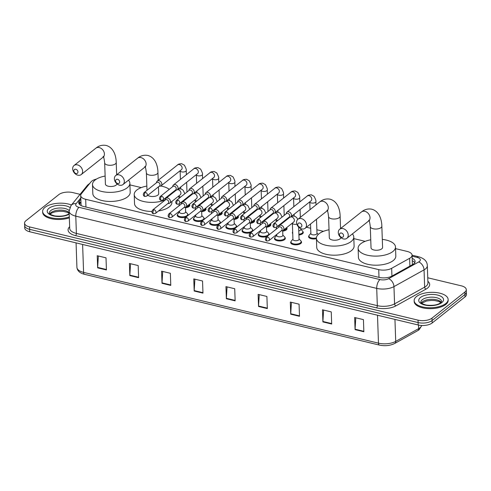 <?xml version="1.0" encoding="UTF-8"?>
<svg xmlns="http://www.w3.org/2000/svg" width="491" height="491" viewBox="0 0 491 491"><rect width="100%" height="100%" fill="white"/><g stroke="black" fill="none" stroke-linecap="round" stroke-linejoin="round"><path stroke-width="0.74" d="M301.13 241.296A5.438 2.461 178 0 1 301.542 242.186A5.438 2.461 178 0 1 300.787 243.499A5.438 2.461 178 0 1 294.717 244.794A5.438 2.461 178 0 1 290.672 242.566A5.438 2.461 178 0 1 291.022 241.646M284.921 237.405A5.438 2.461 178 0 1 285.339 238.301A5.438 2.461 178 0 1 284.584 239.614A5.438 2.461 178 0 1 278.507 240.909A5.438 2.461 178 0 1 274.463 238.681A5.438 2.461 178 0 1 274.813 237.754M267.086 236.429A5.438 2.461 178 0 1 261.378 236.889A5.438 2.461 178 0 1 258.26 234.79A5.438 2.461 178 0 1 258.61 233.869M250.883 232.538A5.438 2.461 178 0 1 245.169 232.998A5.438 2.461 178 0 1 242.051 230.899A5.438 2.461 178 0 1 242.401 229.978M234.673 228.653A5.438 2.461 178 0 1 228.966 229.113A5.438 2.461 178 0 1 225.848 227.008A5.438 2.461 178 0 1 226.198 226.087M218.47 224.761A5.438 2.461 178 0 1 212.756 225.222A5.438 2.461 178 0 1 209.639 223.123A5.438 2.461 178 0 1 209.988 222.196M202.261 220.87A5.438 2.461 178 0 1 196.553 221.331A5.438 2.461 178 0 1 193.436 219.232A5.438 2.461 178 0 1 193.785 218.311M186.058 216.979A5.438 2.461 178 0 1 180.344 217.445A5.438 2.461 178 0 1 177.226 215.34A5.438 2.461 178 0 1 177.576 214.42M302.849 231.549A5.438 2.461 178 0 1 303.266 232.446A5.438 2.461 178 0 1 302.511 233.759A5.438 2.461 178 0 1 298.915 235.017M292.74 233.642A5.438 2.461 178 0 1 292.39 232.826A5.438 2.461 178 0 1 292.679 231.985M286.646 227.664A5.438 2.461 178 0 1 287.057 228.554A5.438 2.461 178 0 1 286.302 229.868A5.438 2.461 178 0 1 282.706 231.126M276.218 229.18A5.438 2.461 178 0 1 276.188 228.935A5.438 2.461 178 0 1 276.476 228.094M270.437 223.773A5.438 2.461 178 0 1 270.854 224.669A5.438 2.461 178 0 1 270.099 225.983A5.438 2.461 178 0 1 266.496 227.241M260.015 225.289A5.438 2.461 178 0 1 259.978 225.044A5.438 2.461 178 0 1 260.267 224.203M254.234 219.882A5.438 2.461 178 0 1 254.645 220.778A5.438 2.461 178 0 1 253.89 222.092A5.438 2.461 178 0 1 250.293 223.35M243.806 221.398A5.438 2.461 178 0 1 243.775 221.159A5.438 2.461 178 0 1 244.064 220.312M316.419 238.675A5.438 2.461 178 0 1 308.6 236.717A5.438 2.461 178 0 1 308.949 235.797M234.716 218.593A5.1 2.308 178 0 0 237.368 217.525A5.1 2.308 178 0 0 238.08 216.292A5.1 2.308 178 0 0 238.018 215.972A5.438 2.461 178 0 1 238.442 216.887A5.438 2.461 178 0 1 237.687 218.2A5.438 2.461 178 0 1 234.084 219.459M227.603 217.513A5.438 2.461 178 0 1 227.566 217.268A5.438 2.461 178 0 1 227.855 216.427M221.822 212.106A5.438 2.461 178 0 1 222.233 212.996A5.438 2.461 178 0 1 221.478 214.309A5.438 2.461 178 0 1 217.881 215.574M211.394 213.622A5.438 2.461 178 0 1 211.363 213.376A5.438 2.461 178 0 1 211.652 212.535M205.612 208.215A5.438 2.461 178 0 1 206.03 209.111A5.438 2.461 178 0 1 205.275 210.424A5.438 2.461 178 0 1 201.672 211.682M195.191 209.731A5.438 2.461 178 0 1 195.154 209.485A5.438 2.461 178 0 1 195.443 208.644M186.095 206.926A5.1 2.308 178 0 0 188.753 205.858A5.1 2.308 178 0 0 189.458 204.624A5.1 2.308 178 0 0 189.397 204.305A5.438 2.461 178 0 1 189.821 205.22A5.438 2.461 178 0 1 189.066 206.533A5.438 2.461 178 0 1 185.469 207.791M178.982 205.839A5.438 2.461 178 0 1 178.951 205.6A5.438 2.461 178 0 1 179.24 204.759M96.426 179.105A10.201 4.615 -2 0 0 91.044 181.842L81.334 193.816A10.201 4.615 -2 0 0 80.684 195.535A10.201 4.615 -2 0 0 85.686 199.297L378.727 269.627A10.201 4.615 -2 0 0 391.658 268.301L409.623 258.309A10.201 4.615 -2 0 0 410.66 257.622A10.201 4.615 -2 0 0 412.078 255.16A10.201 4.615 -2 0 0 407.07 251.398L395.55 248.636M412.385 264.717L412.336 263.857M80.684 195.535L81.125 205.582M365.157 241.339L353.839 238.62M323.44 231.329L316.861 229.745M310.686 228.266L306.452 227.247M292.397 223.878L291.617 223.687M276.194 219.986L275.408 219.802M259.985 216.095L259.205 215.911M243.781 212.21L242.996 212.02M227.572 208.319L226.793 208.129M211.369 204.428L210.584 204.244M195.16 200.537L194.381 200.353M178.957 196.652L178.172 196.461M141.255 187.599L129.937 184.886M268.718 233.513A5.438 2.461 178 0 1 269.129 234.41A5.438 2.461 178 0 1 269.05 234.87M252.509 229.622A5.438 2.461 178 0 1 252.926 230.518A5.438 2.461 178 0 1 252.847 230.979M236.306 225.737A5.438 2.461 178 0 1 236.717 226.627A5.438 2.461 178 0 1 236.637 227.088M220.097 221.846A5.438 2.461 178 0 1 220.514 222.742A5.438 2.461 178 0 1 220.434 223.202M203.894 217.955A5.438 2.461 178 0 1 204.305 218.851A5.438 2.461 178 0 1 204.225 219.311M187.685 214.07A5.438 2.461 178 0 1 188.102 214.96A5.438 2.461 178 0 1 188.022 215.42M80.812 199.278L79.389 201.034A10.201 4.615 -2 0 0 78.738 202.752A10.201 4.615 -2 0 0 83.74 206.515L379.064 277.39A10.201 4.615 -2 0 0 391.996 276.065L412.655 264.569A10.201 4.615 -2 0 0 413.686 263.888A10.201 4.615 -2 0 0 415.104 261.427A10.201 4.615 -2 0 0 412.188 258.346M412.268 260.77A10.201 4.615 178 0 1 414.791 262.648M427.741 277.777L461.276 285.823A10.201 4.615 178 0 1 466.278 289.586A10.201 4.615 178 0 1 464.86 292.053L432 318.131A10.201 4.615 178 0 1 418.031 320.144L29.552 226.91A10.201 4.615 178 0 1 24.55 223.147A10.201 4.615 178 0 1 25.968 220.686L58.834 194.602A10.201 4.615 178 0 1 72.797 192.589L80.088 194.338M466.278 289.586L466.45 294.434A10.201 4.615 178 0 1 465.032 296.902L432.166 322.98L432.086 320.555A10.201 4.615 178 0 1 418.117 322.569L29.638 229.334A10.201 4.615 178 0 1 24.636 225.572A10.201 4.615 178 0 0 29.638 229.334L418.117 322.569A10.201 4.615 178 0 0 432.086 320.555L464.946 294.477L432.086 320.555L432 318.131M466.364 292.01A10.201 4.615 178 0 1 464.946 294.477A10.201 4.615 178 0 0 466.364 292.01M79.137 203.949A10.201 4.615 178 0 1 79.468 203.458L80.898 201.703M432.166 322.98A10.201 4.615 178 0 1 418.203 324.993L29.724 231.758A10.201 4.615 178 0 1 24.722 227.996L24.55 223.147M162.012 283.301L161.588 271.179L170.365 273.284L170.788 285.406L162.012 283.301A2.719 1.27 103.5 0 1 162.018 282.859L170.77 284.964M129.833 275.574L129.409 263.452L138.186 265.563L138.609 277.685L129.833 275.574A2.719 1.27 103.5 0 1 129.839 275.138L138.591 277.237M97.654 267.853L97.23 255.731L106.007 257.836L106.43 269.958L97.654 267.853A2.719 1.27 103.5 0 1 97.66 267.417L106.418 269.516M258.548 306.47L258.125 294.348L266.901 296.454L267.325 308.575L258.548 306.47A2.719 1.27 103.5 0 1 258.554 306.028L267.307 308.133M290.727 314.191L290.304 302.069L299.074 304.175L299.498 316.296L290.727 314.191A2.719 1.27 103.5 0 1 290.733 313.755L299.485 315.854M322.9 321.912L322.477 309.796L331.253 311.902L331.677 324.023L322.9 321.912A2.719 1.27 103.5 0 1 322.906 321.476L331.664 323.575M355.079 329.639L354.655 317.517L363.432 319.623L363.856 331.744L355.079 329.639A2.719 1.27 103.5 0 1 355.085 329.197L363.843 331.302M194.19 291.022L193.767 278.9L202.544 281.005L202.967 293.127L194.19 291.022A2.719 1.27 103.5 0 1 194.197 290.586L202.949 292.685M226.369 298.743L225.946 286.621L234.723 288.733L235.146 300.854L226.369 298.743A2.719 1.27 103.5 0 1 226.376 298.307L235.128 300.406M227.069 286.891L226.376 298.307M194.89 279.17L194.197 290.586M355.785 317.787L355.085 329.197M323.606 310.06L322.906 321.476M291.427 302.339L290.733 313.755M259.248 294.618L258.554 306.028M98.353 256.001L97.66 267.417M130.532 263.722L129.839 275.138M162.711 271.449L162.018 282.859M416.515 296.533A17.001 7.69 178 0 1 435.492 292.483A17.001 7.69 178 0 1 448.13 299.449A17.001 7.69 178 0 1 445.767 303.548A17.001 7.69 178 0 1 426.789 307.599A17.001 7.69 178 0 1 414.152 300.633A17.001 7.69 178 0 1 416.515 296.533M448.13 299.449L448.16 300.357A17.001 7.69 178 0 1 445.797 304.463A17.001 7.69 178 0 1 426.82 308.508A17.001 7.69 178 0 1 414.183 301.542L414.152 300.633M341.454 233.029A2.381 1.811 -128.4 0 0 339.484 234.655A2.381 1.811 -128.4 0 0 341.601 237.27A2.381 1.811 -128.4 0 0 343.577 235.643A2.381 1.811 -128.4 0 0 341.454 233.029M343.436 238.927A5.782 4.394 51.6 0 1 338.716 234.606A5.782 4.394 51.6 0 1 339.668 229.248A5.782 4.394 51.6 0 1 343.08 228.622A5.782 4.394 51.6 0 1 347.8 232.949A5.782 4.394 51.6 0 1 346.855 238.307A5.782 4.394 51.6 0 1 343.436 238.927M381.845 226.222A5.782 2.615 -2 0 1 381.041 227.615A5.782 2.615 -2 0 1 373.123 228.757A5.782 2.615 -2 0 1 370.288 226.627L371.03 247.838A5.782 2.615 -2 0 0 375.327 250.207A5.782 2.615 -2 0 0 381.777 248.827A5.782 2.615 -2 0 0 382.581 247.433L381.845 226.222C381.826 222.122 380.494 211.639 371.797 209.203C367.955 208.503 364.506 209.418 361.456 211.952L339.668 229.248M382.299 239.393A18.701 8.464 178 0 1 395.494 246.985A18.701 8.464 178 0 1 392.892 251.496A18.701 8.464 178 0 1 372.018 255.952A18.701 8.464 178 0 1 358.117 248.286A18.701 8.464 178 0 1 360.719 243.775A18.701 8.464 178 0 1 370.748 239.798M395.494 246.985L395.814 256.075A18.701 8.464 178 0 1 393.211 260.586A18.701 8.464 178 0 1 372.338 265.042A18.701 8.464 178 0 1 358.436 257.382L358.117 248.286M299.737 223.018A2.381 1.811 -128.4 0 0 297.767 224.645A2.381 1.811 -128.4 0 0 299.891 227.259A2.381 1.811 -128.4 0 0 301.861 225.627A2.381 1.811 -128.4 0 0 299.737 223.018M301.726 228.916A5.782 4.394 51.6 0 1 297.006 224.596A5.782 4.394 51.6 0 1 297.951 219.238A5.782 4.394 51.6 0 1 301.364 218.612A5.782 4.394 51.6 0 1 306.083 222.932A5.782 4.394 51.6 0 1 305.138 228.29A5.782 4.394 51.6 0 1 301.726 228.916M340.558 228.542L340.128 216.212A5.782 2.615 -2 0 1 339.324 217.605A5.782 2.615 -2 0 1 331.413 218.747A5.782 2.615 -2 0 1 328.571 216.611L329.314 237.828A5.782 2.615 -2 0 0 333.61 240.197A5.782 2.615 -2 0 0 340.067 238.816A5.782 2.615 -2 0 0 340.864 237.589M352.372 233.919A18.701 8.464 178 0 1 353.778 236.969A18.701 8.464 178 0 1 351.182 241.486A18.701 8.464 178 0 1 330.302 245.942A18.701 8.464 178 0 1 316.4 238.276A18.701 8.464 178 0 1 319.003 233.765A18.701 8.464 178 0 1 329.031 229.782M353.778 236.969L354.097 246.065A18.701 8.464 178 0 1 351.495 250.576A18.701 8.464 178 0 1 330.621 255.032A18.701 8.464 178 0 1 316.72 247.366L316.4 238.276M117.552 179.289A2.381 1.811 -128.4 0 0 115.581 180.921A2.381 1.811 -128.4 0 0 117.699 183.53A2.381 1.811 -128.4 0 0 119.675 181.903A2.381 1.811 -128.4 0 0 117.552 179.289M119.534 185.187A5.782 4.394 51.6 0 1 114.814 180.866A5.782 4.394 51.6 0 1 115.766 175.508A5.782 4.394 51.6 0 1 119.178 174.888A5.782 4.394 51.6 0 1 123.898 179.209A5.782 4.394 51.6 0 1 122.953 184.567A5.782 4.394 51.6 0 1 119.534 185.187M147.816 195.277A5.782 2.615 -2 0 0 152.787 196.517A5.782 2.615 -2 0 0 157.875 195.093A5.782 2.615 -2 0 0 158.679 193.693L158.44 186.844M165.123 199.966A18.701 8.464 178 0 1 145.262 201.838A18.701 8.464 178 0 1 134.215 194.553A18.701 8.464 178 0 1 136.817 190.035A18.701 8.464 178 0 1 146.846 186.058M160.803 186.009A18.701 8.464 178 0 1 169.272 189.354M171.586 193.159A18.701 8.464 178 0 1 171.592 193.245A18.701 8.464 178 0 1 171.562 193.896M171.881 201.457L171.911 202.335A18.701 8.464 178 0 1 169.309 206.852A18.701 8.464 178 0 1 158.544 210.952M151.897 211.468A18.701 8.464 178 0 1 134.534 203.642L134.215 194.553M75.835 169.278A2.381 1.811 -128.4 0 0 73.865 170.905A2.381 1.811 -128.4 0 0 75.988 173.519A2.381 1.811 -128.4 0 0 77.959 171.893A2.381 1.811 -128.4 0 0 75.835 169.278M77.823 175.177A5.782 4.394 51.6 0 1 73.104 170.856A5.782 4.394 51.6 0 1 74.049 165.498A5.782 4.394 51.6 0 1 77.461 164.878A5.782 4.394 51.6 0 1 82.181 169.199A5.782 4.394 51.6 0 1 81.236 174.557A5.782 4.394 51.6 0 1 77.823 175.177M116.655 174.802L116.226 162.472A5.782 2.615 -2 0 1 115.422 163.865A5.782 2.615 -2 0 1 107.511 165.007A5.782 2.615 -2 0 1 104.669 162.877L105.412 184.088A5.782 2.615 -2 0 0 109.708 186.457A5.782 2.615 -2 0 0 116.164 185.082A5.782 2.615 -2 0 0 116.962 183.849M128.47 180.185A18.701 8.464 178 0 1 129.876 183.235A18.701 8.464 178 0 1 127.279 187.746A18.701 8.464 178 0 1 106.4 192.202A18.701 8.464 178 0 1 92.498 184.536A18.701 8.464 178 0 1 95.101 180.025A18.701 8.464 178 0 1 105.129 176.048M129.876 183.235L130.195 192.325A18.701 8.464 178 0 1 127.592 196.836A18.701 8.464 178 0 1 106.719 201.292A18.701 8.464 178 0 1 92.817 193.632L92.498 184.536M69.311 216.93A17.001 7.69 178 0 1 51.868 217.936A17.001 7.69 178 0 1 42.637 211.468A17.001 7.69 178 0 1 45 207.362A17.001 7.69 178 0 1 71.434 205.011M69.341 217.838A17.001 7.69 178 0 1 51.899 218.845A17.001 7.69 178 0 1 42.668 212.376L42.637 211.468M316.492 219.281L316.99 233.391A3.063 1.387 178 0 1 316.56 234.127A3.063 1.387 178 0 1 313.148 234.858A3.063 1.387 178 0 1 310.871 233.599L310.533 224.006M288.837 217.366L289.616 217.335A3.063 2.326 -128.4 0 0 290.746 216.936A3.063 2.326 -128.4 0 0 291.476 215.168A3.063 2.326 -128.4 0 0 288.745 211.811A3.063 2.326 -128.4 0 0 286.94 212.143A3.063 2.326 -128.4 0 0 286.29 213.155L286.087 213.904M275.04 223.473A2.21 1.682 -128.4 0 1 276.844 225.124A2.21 1.682 -128.4 0 1 276.482 227.173L289.181 217.096A2.21 1.682 -128.4 0 0 289.708 215.819A2.21 1.682 -128.4 0 0 287.738 213.395A2.21 1.682 -128.4 0 0 286.431 213.634L273.733 223.706C272.088 226.112 273.45 227.376 274.592 227.591A2.21 1.031 103.5 0 1 273.984 226.333A2.21 1.031 -76.5 0 1 275.04 223.473A2.21 1.682 -128.4 0 0 273.733 223.706M316.407 237.89A5.1 2.308 178 0 1 308.919 236.097A5.1 2.308 178 0 1 309.269 235.207L310.858 233.329M300.75 228.585L300.78 229.5A3.063 1.387 178 0 1 300.357 230.236A3.063 1.387 178 0 1 298.767 230.88M300.768 229.223L302.493 230.985A5.1 2.308 178 0 1 302.904 231.85A5.1 2.308 178 0 1 302.192 233.084A5.1 2.308 178 0 1 298.884 234.256M272.628 213.475L273.407 213.45A3.063 2.326 -128.4 0 0 274.537 213.045A3.063 2.326 -128.4 0 0 275.267 211.283A3.063 2.326 -128.4 0 0 272.542 207.92A3.063 2.326 -128.4 0 0 270.731 208.252A3.063 2.326 -128.4 0 0 270.087 209.264L269.884 210.013M258.837 219.581A2.21 1.682 -128.4 0 1 260.641 221.232A2.21 1.682 -128.4 0 1 260.279 223.282L272.971 213.204A2.21 1.682 -128.4 0 0 273.499 211.928A2.21 1.682 -128.4 0 0 271.529 209.504A2.21 1.682 -128.4 0 0 270.222 209.743L257.53 219.821C255.879 222.22 257.247 223.485 258.389 223.7A2.21 1.031 103.5 0 1 257.781 222.441A2.21 1.031 -76.5 0 1 258.837 219.581A2.21 1.682 -128.4 0 0 257.53 219.821M286.634 227.64A5.1 2.308 178 0 1 286.695 227.959A5.1 2.308 178 0 1 285.989 229.193A5.1 2.308 178 0 1 283.332 230.261M256.425 209.589L257.204 209.559A3.063 2.326 -128.4 0 0 258.334 209.16A3.063 2.326 -128.4 0 0 259.064 207.392A3.063 2.326 -128.4 0 0 256.333 204.035A3.063 2.326 -128.4 0 0 254.528 204.36A3.063 2.326 -128.4 0 0 253.878 205.373L253.675 206.122M242.628 215.69A2.21 1.682 -128.4 0 1 244.432 217.341A2.21 1.682 -128.4 0 1 244.07 219.391L256.768 209.313A2.21 1.682 -128.4 0 0 257.296 208.043A2.21 1.682 -128.4 0 0 255.326 205.612A2.21 1.682 -128.4 0 0 254.019 205.852L241.32 215.93C239.676 218.329 241.038 219.594 242.18 219.808A2.21 1.031 103.5 0 1 241.572 218.55A2.21 1.031 -76.5 0 1 242.628 215.69A2.21 1.682 -128.4 0 0 241.32 215.93M270.431 223.749A5.1 2.308 178 0 1 270.492 224.074A5.1 2.308 178 0 1 269.78 225.301A5.1 2.308 178 0 1 267.129 226.376M240.216 205.698L240.995 205.668A3.063 2.326 -128.4 0 0 242.124 205.269A3.063 2.326 -128.4 0 0 242.855 203.501A3.063 2.326 -128.4 0 0 240.13 200.144A3.063 2.326 -128.4 0 0 238.319 200.475A3.063 2.326 -128.4 0 0 237.675 201.482L237.472 202.237M226.425 211.799A2.21 1.682 -128.4 0 1 228.229 213.456A2.21 1.682 -128.4 0 1 227.867 215.5L240.559 205.422A2.21 1.682 -128.4 0 0 241.087 204.152A2.21 1.682 -128.4 0 0 239.117 201.727A2.21 1.682 -128.4 0 0 237.81 201.961L225.117 212.038C223.466 214.444 224.835 215.702 225.977 215.917A2.21 1.031 103.5 0 1 225.369 214.665A2.21 1.031 -76.5 0 1 226.425 211.799A2.21 1.682 -128.4 0 0 225.117 212.038M254.221 219.864A5.1 2.308 178 0 1 254.283 220.183A5.1 2.308 178 0 1 253.577 221.416A5.1 2.308 178 0 1 250.919 222.484M224.013 201.807L224.792 201.776A3.063 2.326 -128.4 0 0 225.921 201.378A3.063 2.326 -128.4 0 0 226.652 199.61A3.063 2.326 -128.4 0 0 223.921 196.253A3.063 2.326 -128.4 0 0 222.116 196.584A3.063 2.326 -128.4 0 0 221.466 197.597L221.263 198.346M210.216 207.914A2.21 1.682 -128.4 0 1 212.02 209.565A2.21 1.682 -128.4 0 1 211.658 211.615L224.356 201.537A2.21 1.682 -128.4 0 0 224.884 200.26A2.21 1.682 -128.4 0 0 222.914 197.836A2.21 1.682 -128.4 0 0 221.607 198.076L208.908 208.147C207.263 210.553 208.626 211.817 209.767 212.032A2.21 1.031 103.5 0 1 209.16 210.774A2.21 1.031 -76.5 0 1 210.216 207.914A2.21 1.682 -128.4 0 0 208.908 208.147M207.803 197.916L208.583 197.891A3.063 2.326 -128.4 0 0 209.712 197.486A3.063 2.326 -128.4 0 0 210.443 195.725A3.063 2.326 -128.4 0 0 207.718 192.362A3.063 2.326 -128.4 0 0 205.907 192.693A3.063 2.326 -128.4 0 0 205.263 193.706L205.06 194.454M194.006 204.023A2.21 1.682 -128.4 0 1 195.817 205.674A2.21 1.682 -128.4 0 1 195.455 207.724L208.147 197.646A2.21 1.682 -128.4 0 0 208.675 196.369A2.21 1.682 -128.4 0 0 206.705 193.945A2.21 1.682 -128.4 0 0 205.398 194.184L192.705 204.262C191.054 206.662 192.423 207.926 193.564 208.141A2.21 1.031 103.5 0 1 192.957 206.883A2.21 1.031 -76.5 0 1 194.006 204.023A2.21 1.682 -128.4 0 0 192.705 204.262M221.809 212.081A5.1 2.308 178 0 1 221.871 212.407A5.1 2.308 178 0 1 221.165 213.634A5.1 2.308 178 0 1 218.507 214.702M191.6 194.031L192.38 194A3.063 2.326 -128.4 0 0 193.509 193.601A3.063 2.326 -128.4 0 0 194.24 191.834A3.063 2.326 -128.4 0 0 191.508 188.476A3.063 2.326 -128.4 0 0 189.704 188.802A3.063 2.326 -128.4 0 0 189.053 189.814L188.851 190.569M177.803 200.132A2.21 1.682 -128.4 0 1 179.608 201.783A2.21 1.682 -128.4 0 1 179.246 203.833L191.944 193.755A2.21 1.682 -128.4 0 0 192.472 192.484A2.21 1.682 -128.4 0 0 190.502 190.054A2.21 1.682 -128.4 0 0 189.195 190.293L176.496 200.371C174.851 202.771 176.214 204.035 177.355 204.25A2.21 1.031 103.5 0 1 176.748 202.992A2.21 1.031 -76.5 0 1 177.803 200.132A2.21 1.682 -128.4 0 0 176.496 200.371M205.606 208.19A5.1 2.308 178 0 1 205.668 208.515A5.1 2.308 178 0 1 204.956 209.743A5.1 2.308 178 0 1 202.304 210.817M175.391 190.14L176.171 190.109A3.063 2.326 -128.4 0 0 177.3 189.71A3.063 2.326 -128.4 0 0 178.03 187.943A3.063 2.326 -128.4 0 0 175.305 184.585A3.063 2.326 -128.4 0 0 173.495 184.917A3.063 2.326 -128.4 0 0 172.85 185.923L172.642 186.678M161.594 196.24A2.21 1.682 -128.4 0 1 163.405 197.898A2.21 1.682 -128.4 0 1 163.043 199.941L175.735 189.87A2.21 1.682 -128.4 0 0 176.263 188.593A2.21 1.682 -128.4 0 0 174.293 186.169A2.21 1.682 -128.4 0 0 172.985 186.402L160.293 196.48C158.642 198.886 160.011 200.144 161.152 200.359A2.21 1.031 103.5 0 1 160.539 199.107A2.21 1.031 -76.5 0 1 161.594 196.24A2.21 1.682 -128.4 0 0 160.293 196.48M159.188 186.249L159.968 186.218A3.063 2.326 -128.4 0 0 161.097 185.819A3.063 2.326 -128.4 0 0 161.827 184.051A3.063 2.326 -128.4 0 0 159.096 180.694A3.063 2.326 -128.4 0 0 157.292 181.026A3.063 2.326 -128.4 0 0 156.641 182.038L156.439 182.787M145.391 192.355A2.21 1.682 -128.4 0 1 147.196 194.006A2.21 1.682 -128.4 0 1 146.834 196.056L159.532 185.979A2.21 1.682 -128.4 0 0 160.06 184.702A2.21 1.682 -128.4 0 0 158.084 182.278A2.21 1.682 -128.4 0 0 156.782 182.517L144.084 192.589C142.439 194.995 143.802 196.259 144.943 196.474A2.21 1.031 103.5 0 1 144.336 195.215A2.21 1.031 -76.5 0 1 145.391 192.355A2.21 1.682 -128.4 0 0 144.084 192.589M298.632 227.1L299.062 239.24A3.063 1.387 178 0 1 298.632 239.982A3.063 1.387 178 0 1 295.22 240.707A3.063 1.387 178 0 1 292.943 239.455L292.372 223.092A3.063 1.387 178 0 0 294.041 224.258A3.063 1.387 178 0 0 296.852 224.172M281.269 230.813L282.049 230.788A3.063 2.326 -128.4 0 0 283.178 230.383A3.063 2.326 -128.4 0 0 283.908 228.622A3.063 2.326 -128.4 0 0 282.215 225.725A3.063 2.326 -128.4 0 0 279.373 225.59A3.063 2.326 -128.4 0 0 278.728 226.603L278.52 227.351M299.05 238.97L300.768 240.731A5.1 2.308 178 0 1 301.186 241.597A5.1 2.308 178 0 1 300.474 242.824A5.1 2.308 178 0 1 294.778 244.039A5.1 2.308 178 0 1 290.991 241.953A5.1 2.308 178 0 1 291.341 241.056L292.931 239.178M267.472 236.92A2.21 1.682 -128.4 0 1 269.277 238.571A2.21 1.682 -128.4 0 1 268.915 240.621L281.613 230.543A2.21 1.682 -128.4 0 0 282.141 229.266A2.21 1.682 -128.4 0 0 280.171 226.842A2.21 1.682 -128.4 0 0 278.863 227.081L266.171 237.159C264.52 239.559 265.889 240.823 267.03 241.038A2.21 1.031 103.5 0 1 266.417 239.78A2.21 1.031 -76.5 0 1 267.472 236.92A2.21 1.682 -128.4 0 0 266.171 237.159M282.687 230.66L282.853 235.349A3.063 1.387 178 0 1 282.429 236.091A3.063 1.387 178 0 1 279.011 236.822A3.063 1.387 178 0 1 276.734 235.563L276.697 234.446M265.066 226.928L265.84 226.897A3.063 2.326 -128.4 0 0 266.975 226.498A3.063 2.326 -128.4 0 0 267.705 224.731A3.063 2.326 -128.4 0 0 266.005 221.834A3.063 2.326 -128.4 0 0 263.17 221.705A3.063 2.326 -128.4 0 0 262.519 222.711L262.317 223.466M282.841 235.079L284.565 236.84A5.1 2.308 178 0 1 284.976 237.705A5.1 2.308 178 0 1 284.264 238.933A5.1 2.308 178 0 1 278.575 240.148A5.1 2.308 178 0 1 274.782 238.061A5.1 2.308 178 0 1 275.138 237.171L276.728 235.293M251.269 233.029A2.21 1.682 -128.4 0 1 253.074 234.68A2.21 1.682 -128.4 0 1 252.712 236.73L265.404 226.652A2.21 1.682 -128.4 0 0 265.932 225.381A2.21 1.682 -128.4 0 0 263.962 222.951A2.21 1.682 -128.4 0 0 262.66 223.19L249.962 233.268C248.317 235.668 249.68 236.932 250.821 237.147A2.21 1.031 103.5 0 1 250.214 235.889A2.21 1.031 -76.5 0 1 251.269 233.029A2.21 1.682 -128.4 0 0 249.962 233.268M266.484 226.774L266.65 231.464A3.063 1.387 178 0 1 266.22 232.2A3.063 1.387 178 0 1 262.808 232.93A3.063 1.387 178 0 1 260.531 231.672L260.494 230.555M248.857 223.037L249.637 223.006A3.063 2.326 -128.4 0 0 250.766 222.607A3.063 2.326 -128.4 0 0 251.496 220.84A3.063 2.326 -128.4 0 0 249.802 217.943A3.063 2.326 -128.4 0 0 246.961 217.814A3.063 2.326 -128.4 0 0 246.316 218.82L246.108 219.575M266.638 231.187L268.356 232.949A5.1 2.308 178 0 1 268.767 233.814A5.1 2.308 178 0 1 268.061 235.048A5.1 2.308 178 0 1 262.366 236.263A5.1 2.308 178 0 1 258.579 234.17A5.1 2.308 178 0 1 258.929 233.28L260.518 231.402M235.06 229.137A2.21 1.682 -128.4 0 1 236.865 230.795A2.21 1.682 -128.4 0 1 236.502 232.838L249.201 222.767A2.21 1.682 -128.4 0 0 249.729 221.49A2.21 1.682 -128.4 0 0 247.759 219.066A2.21 1.682 -128.4 0 0 246.451 219.299L233.759 229.377C232.108 231.783 233.477 233.041 234.618 233.256A2.21 1.031 103.5 0 1 234.004 232.004A2.21 1.031 -76.5 0 1 235.06 229.137A2.21 1.682 -128.4 0 0 233.759 229.377M250.275 222.883L250.441 227.572A3.063 1.387 178 0 1 250.017 228.309A3.063 1.387 178 0 1 246.599 229.039A3.063 1.387 178 0 1 244.322 227.787L244.285 226.664M232.654 219.146L233.428 219.115A3.063 2.326 -128.4 0 0 234.563 218.716A3.063 2.326 -128.4 0 0 235.293 216.948A3.063 2.326 -128.4 0 0 233.593 214.051A3.063 2.326 -128.4 0 0 230.758 213.923A3.063 2.326 -128.4 0 0 230.107 214.935L229.905 215.684M250.428 227.296L252.153 229.064A5.1 2.308 178 0 1 252.564 229.923A5.1 2.308 178 0 1 251.852 231.157A5.1 2.308 178 0 1 246.163 232.372A5.1 2.308 178 0 1 242.37 230.279A5.1 2.308 178 0 1 242.726 229.389L244.315 227.511M218.857 225.252A2.21 1.682 -128.4 0 1 220.662 226.903A2.21 1.682 -128.4 0 1 220.299 228.953L232.992 218.876A2.21 1.682 -128.4 0 0 233.52 217.599A2.21 1.682 -128.4 0 0 231.549 215.175A2.21 1.682 -128.4 0 0 230.248 215.414L217.55 225.486C215.905 227.892 217.268 229.156 218.409 229.371A2.21 1.031 103.5 0 1 217.801 228.112A2.21 1.031 -76.5 0 1 218.857 225.252A2.21 1.682 -128.4 0 0 217.55 225.486M234.072 218.992L234.232 223.681A3.063 1.387 178 0 1 233.808 224.424A3.063 1.387 178 0 1 230.396 225.148A3.063 1.387 178 0 1 228.119 223.896L228.082 222.773M216.445 215.254L217.225 215.23A3.063 2.326 -128.4 0 0 218.354 214.825A3.063 2.326 -128.4 0 0 219.084 213.063A3.063 2.326 -128.4 0 0 217.39 210.166A3.063 2.326 -128.4 0 0 214.549 210.031A3.063 2.326 -128.4 0 0 213.904 211.044L213.695 211.793M234.225 223.411L235.944 225.173A5.1 2.308 178 0 1 236.355 226.038A5.1 2.308 178 0 1 235.649 227.265A5.1 2.308 178 0 1 229.954 228.481A5.1 2.308 178 0 1 226.167 226.394A5.1 2.308 178 0 1 226.517 225.498L228.106 223.62M202.648 221.361A2.21 1.682 -128.4 0 1 204.452 223.012A2.21 1.682 -128.4 0 1 204.09 225.062L216.789 214.984A2.21 1.682 -128.4 0 0 217.317 213.708A2.21 1.682 -128.4 0 0 215.346 211.283A2.21 1.682 -128.4 0 0 214.039 211.523L201.347 221.601C199.696 224 201.065 225.265 202.2 225.479A2.21 1.031 103.5 0 1 201.592 224.221A2.21 1.031 -76.5 0 1 202.648 221.361A2.21 1.682 -128.4 0 0 201.347 221.601M217.863 215.101L218.029 219.79A3.063 1.387 178 0 1 217.605 220.533A3.063 1.387 178 0 1 214.186 221.263A3.063 1.387 178 0 1 211.909 220.005L211.873 218.888M200.242 211.369L201.015 211.339A3.063 2.326 -128.4 0 0 202.151 210.94A3.063 2.326 -128.4 0 0 202.881 209.172A3.063 2.326 -128.4 0 0 201.181 206.275A3.063 2.326 -128.4 0 0 198.346 206.146A3.063 2.326 -128.4 0 0 197.695 207.153L197.492 207.908M218.016 219.52L219.735 221.281A5.1 2.308 178 0 1 220.152 222.147A5.1 2.308 178 0 1 219.44 223.374A5.1 2.308 178 0 1 213.751 224.59A5.1 2.308 178 0 1 209.958 222.503A5.1 2.308 178 0 1 210.314 221.613L211.903 219.735M186.445 217.47A2.21 1.682 -128.4 0 1 188.249 219.121A2.21 1.682 -128.4 0 1 187.887 221.171L200.58 211.093A2.21 1.682 -128.4 0 0 201.107 209.823A2.21 1.682 -128.4 0 0 199.137 207.392A2.21 1.682 -128.4 0 0 197.836 207.632L185.138 217.709C183.493 220.109 184.855 221.373 185.997 221.588A2.21 1.031 103.5 0 1 185.389 220.33A2.21 1.031 -76.5 0 1 186.445 217.47A2.21 1.682 -128.4 0 0 185.138 217.709M201.66 211.216L201.819 215.905A3.063 1.387 178 0 1 201.396 216.641A3.063 1.387 178 0 1 197.983 217.372A3.063 1.387 178 0 1 195.706 216.12L195.67 214.997M184.033 207.478L184.812 207.448A3.063 2.326 -128.4 0 0 185.942 207.049A3.063 2.326 -128.4 0 0 186.672 205.281A3.063 2.326 -128.4 0 0 184.978 202.384A3.063 2.326 -128.4 0 0 182.136 202.255A3.063 2.326 -128.4 0 0 181.492 203.262L181.283 204.017M201.813 215.629L203.532 217.39A5.1 2.308 178 0 1 203.943 218.256A5.1 2.308 178 0 1 203.237 219.489A5.1 2.308 178 0 1 197.542 220.705A5.1 2.308 178 0 1 193.755 218.612A5.1 2.308 178 0 1 194.105 217.722L195.694 215.844M170.236 213.579A2.21 1.682 -128.4 0 1 172.04 215.236A2.21 1.682 -128.4 0 1 171.678 217.28L184.377 207.208A2.21 1.682 -128.4 0 0 184.904 205.932A2.21 1.682 -128.4 0 0 182.934 203.507A2.21 1.682 -128.4 0 0 181.627 203.74L168.935 213.818C167.284 216.224 168.652 217.482 169.788 217.697A2.21 1.031 103.5 0 1 169.18 216.445A2.21 1.031 -76.5 0 1 170.236 213.579A2.21 1.682 -128.4 0 0 168.935 213.818M185.451 207.325L185.616 212.014A3.063 1.387 178 0 1 185.193 212.75A3.063 1.387 178 0 1 181.774 213.481A3.063 1.387 178 0 1 179.497 212.229L179.46 211.105M167.83 203.587L168.603 203.556A3.063 2.326 -128.4 0 0 169.739 203.157A3.063 2.326 -128.4 0 0 170.469 201.396A3.063 2.326 -128.4 0 0 168.769 198.493A3.063 2.326 -128.4 0 0 165.933 198.364A3.063 2.326 -128.4 0 0 165.283 199.377L165.08 200.125M185.604 211.738L187.323 213.505A5.1 2.308 178 0 1 187.74 214.364A5.1 2.308 178 0 1 187.028 215.598A5.1 2.308 178 0 1 181.339 216.813A5.1 2.308 178 0 1 177.546 214.72A5.1 2.308 178 0 1 177.895 213.831L179.491 211.952M154.033 209.694A2.21 1.682 -128.4 0 1 155.837 211.345A2.21 1.682 -128.4 0 1 155.475 213.395L168.168 203.317A2.21 1.682 -128.4 0 0 168.695 202.04A2.21 1.682 -128.4 0 0 166.725 199.616A2.21 1.682 -128.4 0 0 165.424 199.855L152.726 209.933C151.081 212.333 152.443 213.597 153.585 213.812A2.21 1.031 103.5 0 1 152.977 212.554A2.21 1.031 -76.5 0 1 154.033 209.694A2.21 1.682 -128.4 0 0 152.726 209.933M409.893 266.104L409.623 258.309M391.928 276.095L391.658 268.301M378.997 277.378L378.727 269.627M85.956 207.042L85.686 199.297M80.763 197.977L76.13 203.697A6.8 3.075 -2 0 0 79.033 207.349L379.966 279.575A6.8 3.075 -2 0 0 388.59 278.692L418.676 261.955A6.8 3.075 -2 0 0 419.369 261.5A6.8 3.075 -2 0 0 416.976 257.345L412.109 256.179M427.323 265.68A13.601 6.156 178 0 1 425.433 268.964A13.601 6.156 178 0 1 424.052 269.872L424.654 287.143A13.601 6.156 -2 0 0 426.035 286.235A13.601 6.156 -2 0 0 427.925 282.951L427.323 265.68C427.25 261.457 424.402 258.493 418.774 256.793A6.8 3.167 103.5 0 0 416.976 257.345M90.049 183.069L87.324 185.42A6.8 5.64 39 0 1 89.319 183.972M427.864 281.3A15.301 6.923 178 0 1 427.551 288.1A15.301 6.923 178 0 1 425.998 289.125L395.906 305.862A15.301 6.923 178 0 1 376.511 307.857L75.571 235.631A15.301 6.923 178 0 1 69.041 227.413L69.654 226.658M418.031 320.144L418.203 324.993M464.86 292.053L465.032 296.902M29.552 226.91L29.724 231.758M418.676 261.955A6.8 4.542 60.9 0 1 424.052 269.872L393.96 286.609L394.568 303.88L424.654 287.143A1.7 1.135 -119.1 0 0 425.998 289.125M388.59 278.692A6.8 4.542 60.9 0 1 393.96 286.609A13.601 6.156 178 0 1 376.72 288.383L377.321 305.654A13.601 6.156 -2 0 0 394.568 303.88A1.7 1.135 -119.1 0 0 395.906 305.862M379.966 279.575A6.8 3.167 103.5 0 0 376.72 288.383L75.786 216.157L76.387 233.428L377.321 305.654A1.7 0.792 -76.5 0 1 376.511 307.857M79.033 207.349A6.8 3.167 103.5 0 0 75.786 216.157A13.601 6.156 178 0 1 69.108 211.136L69.71 228.413A13.601 6.156 -2 0 0 76.387 233.428A1.7 0.792 -76.5 0 1 75.571 235.631M69.041 227.413A1.7 1.412 -141 0 0 69.679 227.376M87.324 185.42L71.06 205.471A6.8 5.64 39 0 1 76.13 203.697M79.468 203.458L79.389 201.034M377.499 315.222L378.475 343.154A3.4 1.583 103.5 0 0 379.408 345.087L84.532 274.316A3.4 1.583 -76.5 0 1 83.593 272.382L378.475 343.154A13.601 6.156 -2 0 0 395.715 341.386L418.62 328.645A13.601 6.156 -2 0 0 419.995 327.73A13.601 6.156 -2 0 0 421.732 325.478M421.824 325.484L419.185 329.694L417.688 330.682A3.4 2.271 60.9 0 0 418.62 328.645L418.492 325.06M84.532 274.316C79.855 273.174 77.314 270.86 76.921 267.368A13.601 6.156 -2 0 0 83.593 272.382L82.617 244.45M394.948 319.414L395.715 341.386A3.4 2.271 60.9 0 1 394.789 343.424C390.173 345.695 385.048 346.247 379.408 345.087M422.285 299.719A10.366 4.689 178 0 1 433.86 297.251A10.366 4.689 178 0 1 441.562 301.499L440.605 302.824C437.671 305.009 432.927 305.77 426.378 305.095C419.51 303.26 421.241 302.235 420.848 302.223A10.366 4.689 178 0 1 422.285 299.719M420.468 297.478A12.404 5.61 178 0 1 437.45 295.036A12.404 5.61 178 0 1 441.814 302.603A12.404 5.61 178 0 1 424.832 305.046A12.404 5.61 178 0 1 420.468 297.478M421.303 302.996A10.366 4.689 178 0 1 422.358 301.842A10.366 4.689 178 0 1 432.467 299.289A10.366 4.689 178 0 1 441.163 302.303M369.533 220.471L368.643 221.005A5.782 4.394 -128.4 0 0 369.594 215.647A5.782 4.394 -128.4 0 0 364.874 211.326A5.782 4.394 -128.4 0 0 361.456 211.952M327.816 210.455L326.932 210.995A5.782 4.394 -128.4 0 0 327.878 205.637A5.782 4.394 -128.4 0 0 323.158 201.316A5.782 4.394 -128.4 0 0 319.745 201.942L297.951 219.238M146.993 190.281L146.386 172.887A5.782 2.615 -2 0 0 149.221 175.017A5.782 2.615 -2 0 0 157.138 173.882A5.782 2.615 -2 0 0 157.942 172.482C157.924 168.382 156.592 157.899 147.895 155.463C144.053 154.763 140.604 155.678 137.554 158.212L115.766 175.508M145.631 166.731L144.741 167.265A5.782 4.394 -128.4 0 0 145.692 161.913A5.782 4.394 -128.4 0 0 140.972 157.586A5.782 4.394 -128.4 0 0 137.554 158.212M103.914 156.721L103.03 157.255A5.782 4.394 -128.4 0 0 103.975 151.897A5.782 4.394 -128.4 0 0 99.256 147.576A5.782 4.394 -128.4 0 0 95.843 148.202L74.049 165.498M69.194 213.573L69.096 213.659C66.156 215.844 61.418 216.605 54.863 215.93C47.995 214.094 49.726 213.069 49.333 213.057A10.366 4.689 178 0 1 50.776 210.553A10.366 4.689 178 0 1 60.24 207.994A10.366 4.689 178 0 1 69.114 210.486M69.213 214.168A12.404 5.61 178 0 1 52.525 215.672A12.404 5.61 178 0 1 48.959 208.313A12.404 5.61 178 0 1 69.851 207.417M49.787 213.831A10.366 4.689 178 0 1 50.849 212.677A10.366 4.689 178 0 1 60.276 210.117A10.366 4.689 178 0 1 69.157 212.578M311.085 200.794L311.048 200.819A3.063 2.326 -128.4 0 0 311.552 197.983A3.063 2.326 -128.4 0 0 309.054 195.694A3.063 2.326 -128.4 0 0 308.888 195.663A3.063 2.326 -128.4 0 0 307.243 196.026C307.685 195.32 309.054 194.921 311.343 194.829L314.05 196.326C315.688 199.512 316.296 201.279 315.879 201.629A3.063 1.387 178 0 1 315.455 202.372A3.063 1.387 178 0 1 311.429 203.01A3.063 1.387 178 0 1 309.76 201.844L310.036 209.645M294.876 196.903L294.846 196.928A3.063 2.326 -128.4 0 0 295.349 194.092A3.063 2.326 -128.4 0 0 292.845 191.803A3.063 2.326 -128.4 0 0 292.679 191.772A3.063 2.326 -128.4 0 0 291.04 192.134C291.482 191.429 292.851 191.03 295.14 190.944L297.847 192.435C299.485 195.621 300.093 197.388 299.67 197.738A3.063 1.387 178 0 1 299.246 198.481A3.063 1.387 178 0 1 295.226 199.119A3.063 1.387 178 0 1 293.557 197.953L293.857 206.65M278.673 193.012L278.636 193.043A3.063 2.326 -128.4 0 0 279.14 190.201A3.063 2.326 -128.4 0 0 276.642 187.918A3.063 2.326 -128.4 0 0 276.476 187.881A3.063 2.326 -128.4 0 0 274.831 188.243C275.273 187.537 276.642 187.139 278.931 187.053L281.638 188.544C283.276 191.729 283.884 193.497 283.467 193.853A3.063 1.387 178 0 1 283.037 194.589A3.063 1.387 178 0 1 279.017 195.234A3.063 1.387 178 0 1 277.347 194.068L277.654 202.758M262.464 189.127L262.433 189.152A3.063 2.326 -128.4 0 0 262.937 186.316A3.063 2.326 -128.4 0 0 260.433 184.027A3.063 2.326 -128.4 0 0 260.267 183.99A3.063 2.326 -128.4 0 0 258.628 184.358C259.07 183.646 260.439 183.253 262.728 183.161L265.435 184.659C267.073 187.838 267.681 189.606 267.257 189.962A3.063 1.387 178 0 1 266.834 190.698A3.063 1.387 178 0 1 262.814 191.343A3.063 1.387 178 0 1 261.144 190.177L261.445 198.873M246.261 185.236L246.224 185.26A3.063 2.326 -128.4 0 0 246.728 182.425A3.063 2.326 -128.4 0 0 244.23 180.136A3.063 2.326 -128.4 0 0 244.064 180.105A3.063 2.326 -128.4 0 0 242.419 180.467C242.861 179.761 244.23 179.362 246.519 179.27L249.225 180.768C250.864 183.953 251.472 185.721 251.054 186.071A3.063 1.387 178 0 1 250.625 186.813A3.063 1.387 178 0 1 246.605 187.452A3.063 1.387 178 0 1 244.935 186.285L245.242 194.982M230.052 181.345L230.021 181.369A3.063 2.326 -128.4 0 0 230.525 178.534A3.063 2.326 -128.4 0 0 228.02 176.244A3.063 2.326 -128.4 0 0 227.855 176.214A3.063 2.326 -128.4 0 0 226.216 176.576C226.658 175.87 228.02 175.471 230.316 175.385L233.016 176.877C234.661 180.062 235.269 181.83 234.845 182.186A3.063 1.387 178 0 1 234.422 182.922A3.063 1.387 178 0 1 230.402 183.56A3.063 1.387 178 0 1 228.732 182.394L229.033 191.091M213.849 177.454L213.812 177.484A3.063 2.326 -128.4 0 0 214.315 174.643A3.063 2.326 -128.4 0 0 211.817 172.359A3.063 2.326 -128.4 0 0 211.652 172.323A3.063 2.326 -128.4 0 0 210.007 172.691C210.449 171.979 211.817 171.58 214.107 171.494L216.813 172.985C218.452 176.171 219.06 177.938 218.642 178.294A3.063 1.387 178 0 1 218.213 179.031A3.063 1.387 178 0 1 214.193 179.675A3.063 1.387 178 0 1 212.523 178.509L212.83 187.2M197.64 173.569L197.609 173.593A3.063 2.326 -128.4 0 0 198.112 170.758A3.063 2.326 -128.4 0 0 195.608 168.468A3.063 2.326 -128.4 0 0 195.443 168.431A3.063 2.326 -128.4 0 0 193.804 168.8C194.246 168.094 195.608 167.695 197.904 167.603L200.604 169.1C202.249 172.28 202.857 174.047 202.433 174.403A3.063 1.387 178 0 1 202.01 175.14A3.063 1.387 178 0 1 197.99 175.784A3.063 1.387 178 0 1 196.32 174.618L196.621 183.315M181.431 169.677L181.4 169.702A3.063 2.326 -128.4 0 0 181.903 166.866A3.063 2.326 -128.4 0 0 179.405 164.577A3.063 2.326 -128.4 0 0 179.24 164.546A3.063 2.326 -128.4 0 0 177.595 164.908C178.037 164.203 179.405 163.804 181.695 163.712L184.401 165.209C186.04 168.395 186.648 170.162 186.23 170.512A3.063 1.387 178 0 1 185.801 171.255A3.063 1.387 178 0 1 181.78 171.893A3.063 1.387 178 0 1 180.111 170.727L180.418 179.424M293.692 222.042L293.661 222.067A3.063 2.326 -128.4 0 0 294.391 220.299A3.063 2.326 -128.4 0 0 291.501 216.905A3.063 2.326 -128.4 0 0 290.807 216.887M277.924 220.385A3.063 1.387 178 0 1 277.832 220.367A3.063 1.387 178 0 1 276.163 219.201L276.255 221.711M277.489 218.151L277.452 218.176A3.063 2.326 -128.4 0 0 278.182 216.414A3.063 2.326 -128.4 0 0 275.291 213.02A3.063 2.326 -128.4 0 0 274.604 212.996M261.715 216.494A3.063 1.387 178 0 1 261.629 216.476A3.063 1.387 178 0 1 259.96 215.31L260.046 217.82M261.28 214.26L261.249 214.285A3.063 2.326 -128.4 0 0 261.979 212.523A3.063 2.326 -128.4 0 0 259.088 209.129A3.063 2.326 -128.4 0 0 258.395 209.105M245.512 212.603A3.063 1.387 178 0 1 245.42 212.591A3.063 1.387 178 0 1 243.751 211.425L243.751 211.418M245.077 210.369L245.04 210.4A3.063 2.326 -128.4 0 0 245.77 208.632A3.063 2.326 -128.4 0 0 242.879 205.238A3.063 2.326 -128.4 0 0 242.192 205.213M229.303 208.718A3.063 1.387 178 0 1 229.217 208.7A3.063 1.387 178 0 1 227.548 207.533L227.634 210.044M228.867 206.484L228.837 206.508A3.063 2.326 -128.4 0 0 229.567 204.741A3.063 2.326 -128.4 0 0 226.676 201.347A3.063 2.326 -128.4 0 0 225.983 201.328M213.1 204.827A3.063 1.387 178 0 1 213.008 204.808A3.063 1.387 178 0 1 211.339 203.642L211.431 206.152M212.664 202.593L212.628 202.617A3.063 2.326 -128.4 0 0 213.358 200.856A3.063 2.326 -128.4 0 0 210.467 197.462A3.063 2.326 -128.4 0 0 209.78 197.437M196.891 200.936A3.063 1.387 178 0 1 196.805 200.917A3.063 1.387 178 0 1 195.136 199.751L195.222 202.261M196.455 198.702L196.425 198.726A3.063 2.326 -128.4 0 0 197.155 196.965A3.063 2.326 -128.4 0 0 194.264 193.571A3.063 2.326 -128.4 0 0 193.571 193.546M180.688 197.044A3.063 1.387 178 0 1 180.596 197.032A3.063 1.387 178 0 1 178.927 195.866L178.927 195.86M180.252 194.81L180.215 194.841A3.063 2.326 -128.4 0 0 180.946 193.073A3.063 2.326 -128.4 0 0 178.055 189.679A3.063 2.326 -128.4 0 0 177.368 189.655M80.917 202.347L79.37 204.262M412.397 264.354L412.078 255.16M71.06 205.471L69.108 211.136M418.774 256.793L412.078 255.191M417.688 330.682L394.789 343.424M76.921 267.368L76.068 242.879M440.887 302.585L438.905 301.505L434.713 300.541L431.172 300.412L426.415 301.044L421.591 303.254M368.643 221.005L346.855 238.307M370.288 226.627C369.754 222.319 369.226 220.201 368.698 220.269M340.128 216.212C340.11 212.112 338.778 201.629 330.081 199.193C326.239 198.487 322.796 199.407 319.745 201.942M326.932 210.995L305.138 228.29M328.571 216.611C328.043 212.308 327.515 210.191 326.988 210.258M158.212 180.295L157.942 172.482M171.592 193.245L171.617 193.853M144.741 167.265L122.953 184.567M146.386 172.887C145.852 168.579 145.324 166.461 144.796 166.529M116.226 162.472C116.207 158.372 114.876 147.889 106.179 145.453C102.337 144.753 98.894 145.667 95.843 148.202M103.03 157.255L81.236 174.557M104.669 162.877C104.141 158.568 103.613 156.451 103.085 156.519M69.182 213.272L67.39 212.339L63.198 211.375L59.657 211.247L54.906 211.879L52.077 212.836L50.082 214.088M276.482 227.173L274.592 227.591M315.995 204.919L315.879 201.629M316.977 233.115L318.248 234.422M307.243 196.026L286.94 212.143M308.919 236.097L308.968 237.558M311.048 200.819L290.746 216.936M260.279 223.282L258.389 223.7M300.357 217.329L300.081 209.522M299.817 201.924L299.67 197.738M302.904 231.85L302.953 233.311M291.04 192.134L270.731 208.252M294.189 216.126L294.127 214.254M294.846 196.928L274.537 213.045M244.07 219.391L242.18 219.808M284.436 221.576L284.412 220.876M284.215 215.389L283.878 205.637M283.614 198.033L283.467 193.853M286.695 227.959L286.75 229.426M274.831 188.243L254.528 204.36M277.986 212.235L277.918 210.363M278.636 193.043L258.334 209.16M227.867 215.5L225.977 215.917M268.227 217.685L268.203 216.991M268.012 211.498L267.669 201.746M267.405 194.141L267.257 189.962M270.492 224.074L270.541 225.535M258.628 184.358L238.319 200.475M261.777 208.344L261.709 206.472M262.433 189.152L242.124 205.269M211.658 211.615L209.767 212.032M252.024 213.8L252 213.1M251.803 207.607L251.466 197.855M251.202 190.25L251.054 186.071M254.283 220.183L254.338 221.644M242.419 180.467L222.116 196.584M245.574 204.452L245.506 202.587M246.224 185.26L225.921 201.378M195.455 207.724L193.564 208.141M235.815 209.909L235.79 209.209M235.6 203.722L235.257 193.963M234.993 186.365L234.845 182.186M238.08 216.292L238.129 217.752M226.216 176.576L205.907 192.693M229.365 200.567L229.297 198.695M230.021 181.369L209.712 197.486M179.246 203.833L177.355 204.25M219.612 206.017L219.587 205.318M219.391 199.831L219.054 190.078M218.79 182.474L218.642 178.294M221.871 212.407L221.926 213.867M210.007 172.691L189.704 188.802M213.162 196.676L213.094 194.804M213.812 177.484L193.509 193.601M163.043 199.941L161.152 200.359M203.403 202.126L203.378 201.433M203.188 195.94L202.844 186.187M202.58 178.583L202.433 174.403M205.668 208.515L205.717 209.976M193.804 168.8L173.495 184.917M196.952 192.785L196.885 190.913M197.609 173.593L177.3 189.71M146.834 196.056L144.943 196.474M187.194 198.241L187.175 197.542M186.979 192.049L186.641 182.296M186.377 174.692L186.23 170.512M189.458 204.624L189.514 206.085M177.595 164.908L157.292 181.026M180.749 188.894L180.682 187.028M181.4 169.702L161.097 185.819M268.915 240.621L267.03 241.038M291.519 216.322L293.956 216.077L295.275 216.513L296.662 217.574L297.791 219.373M293.661 222.067L283.178 230.383M301.186 241.597L301.235 243.057M289.794 217.323L279.373 225.59M290.991 241.953L291.04 243.413M252.712 236.73L250.821 237.147M275.31 212.431L277.746 212.186L279.072 212.621L280.453 213.683L282.067 217.096M282.429 223.166L282.405 222.472M277.452 218.176L266.975 226.498M284.976 237.705L285.026 239.166M276.507 228.953L276.445 227.198M273.585 213.432L263.17 221.705M274.782 238.061L274.831 239.522M236.502 232.838L234.618 233.256M259.107 208.546L261.543 208.301L262.863 208.736L264.25 209.792L265.858 213.204M266.22 219.281L266.196 218.581M261.249 214.285L250.766 222.607M268.767 233.814L268.816 235.06M260.298 225.062L260.236 223.313M257.382 209.547L246.961 217.814M258.579 234.17L258.628 235.631M220.299 228.953L218.409 229.371M242.898 204.655L245.334 204.409L246.66 204.845L248.041 205.901L249.655 209.313M250.017 215.389L249.993 214.69M245.04 210.4L234.563 218.716M252.564 229.923L252.607 231.169M244.095 221.177L244.033 219.422M243.843 213.929L243.751 211.425M241.173 205.655L230.758 213.923M242.37 230.279L242.419 231.746M204.09 225.062L202.2 225.479M226.695 200.764L229.131 200.518L230.451 200.954L231.838 202.016L233.446 205.428M233.808 211.498L233.784 210.805M228.837 206.508L218.354 214.825M236.355 226.038L236.404 227.278M227.885 217.286L227.824 215.531M224.97 201.764L214.549 210.031M226.167 226.394L226.216 227.855M187.887 221.171L185.997 221.588M210.486 196.873L212.922 196.627L214.248 197.063L215.629 198.125L217.243 201.537M217.605 207.607L217.581 206.914M212.628 202.617L202.151 210.94M220.152 222.147L220.195 223.393M211.682 213.395L211.621 211.639M208.761 197.873L198.346 206.146M209.958 222.503L210.007 223.964M171.678 217.28L169.788 217.697M194.283 192.988L196.719 192.742L198.039 193.178L199.426 194.233L201.034 197.646M201.396 203.722L201.371 203.022M196.425 198.726L185.942 207.049M203.943 218.256L203.992 219.502M195.473 209.504L195.412 207.754M192.558 193.988L182.136 202.255M193.755 218.612L193.804 220.072M155.475 213.395L153.585 213.812M178.073 189.096L180.51 188.851L181.836 189.287L183.217 190.342L184.831 193.755M185.193 199.831L185.168 199.131M180.215 194.841L169.739 203.157M187.74 214.364L187.783 215.61M179.27 205.619L179.209 203.863M179.019 198.37L178.927 195.866M176.349 190.097L165.933 198.364M177.546 214.72L177.595 216.187"/></g></svg>
